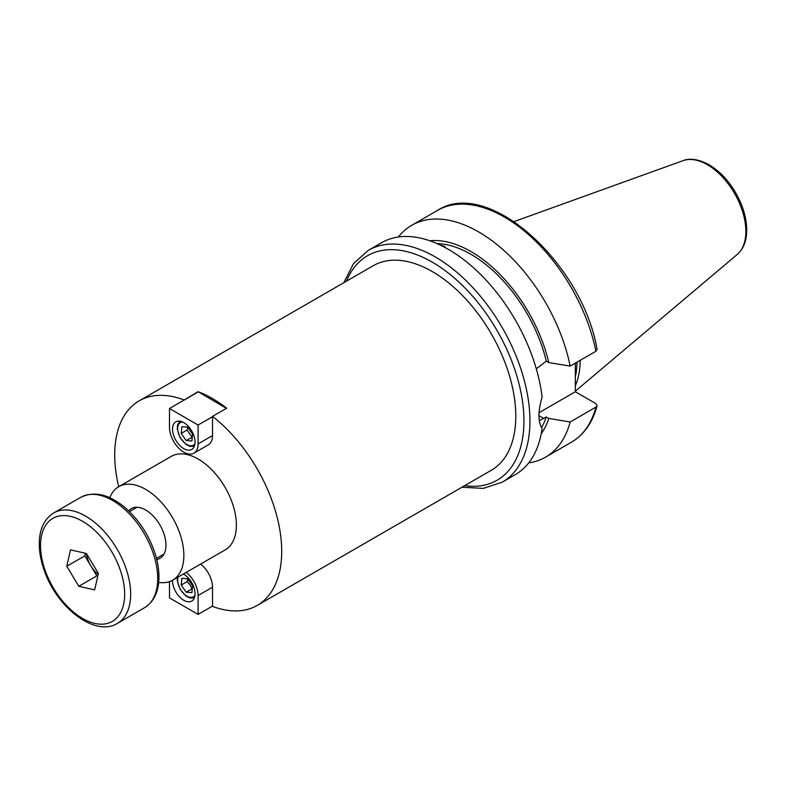 <?xml version="1.0" encoding="UTF-8"?>
<svg xmlns="http://www.w3.org/2000/svg" width="786" height="786" viewBox="0 0 786 786"><rect width="100%" height="100%" fill="white"/><g stroke="black" fill="none" stroke-linecap="round" stroke-linejoin="round"><path stroke-width="1.18" d="M183.904 400.182L198.092 391.683A118.097 68.186 60 0 1 212.397 398.522A118.097 68.186 60 0 1 226.702 408.199L212.515 416.384L212.515 435.572A20.23 11.682 60 0 1 208.329 444.837L193.906 453.158A20.23 11.682 -120 0 0 198.092 443.903L198.092 425.03L169.481 408.514L169.481 427.388A20.23 11.682 -120 0 0 178.314 447.745A20.23 11.682 -120 0 0 193.906 453.158M226.427 408.356L198.092 391.683M183.904 399.877A118.097 68.186 -120 0 0 139.161 400.86A118.097 68.186 -120 0 0 118.706 486.711A53.969 31.155 -120 0 0 109.804 497.735M200.626 564.053A20.23 11.682 60 0 1 212.515 587.201L212.515 606.389A118.097 68.186 -120 0 0 257.258 605.397A118.097 68.186 -120 0 0 277.822 519.988A118.097 68.186 -120 0 0 212.515 416.384M172.674 580.196L225.199 549.866A53.969 31.155 -120 0 0 233.471 506.616A53.969 31.155 -120 0 0 198.21 459.063A53.969 31.155 -120 0 0 171.23 456.391L118.706 486.711A53.969 31.155 -120 0 1 145.685 489.393A53.969 31.155 -120 0 1 180.947 536.946A53.969 31.155 -120 0 1 172.674 580.196A53.969 31.155 -120 0 1 158.684 582.387M156.738 559.475A28.679 16.565 -120 0 0 160.03 558.296A28.679 16.565 -120 0 0 164.421 535.305A28.679 16.565 -120 0 0 145.685 510.035A28.679 16.565 -120 0 0 131.341 508.611A28.679 16.565 -120 0 0 128.678 510.871M139.161 400.86L373.242 265.717A118.097 68.186 60 0 1 432.29 271.563A118.097 68.186 60 0 1 509.436 375.629A118.097 68.186 60 0 1 491.338 470.254L257.258 605.397M440.239 245.055L444.748 246.509L444.709 247.315M444.797 246.873A8.499 2.928 -14.9 0 0 441.742 245.792M461.922 487.241L483.37 488.391L502.225 482.172L515.351 474.597A133.856 77.283 -120 0 0 542.104 428.341C537.899 421.846 537.899 411.461 542.104 397.176A133.856 77.283 -120 0 0 478.301 272.211A133.856 77.283 -120 0 0 381.495 242.746L368.369 250.321L353.562 263.546L343.836 282.695M541.554 427.545A111.759 64.531 -120 0 0 546.28 416.973L539.294 420.667M541.22 433.793A115.139 66.476 -120 0 0 548.785 418.417L546.28 416.973M528.742 462.875A133.856 77.283 -120 0 0 545.582 457.138A133.856 77.283 -120 0 0 570.164 421.984L548.785 418.417M539.058 412.689L575.323 391.752L595.808 403.582L597.075 405.782L595.916 407.109L570.164 421.984M536.307 368.84L546.28 361.108L548.785 362.552L570.164 366.119L595.916 351.254L597.095 349.249C581.905 262.406 487.723 177.322 437.478 210.422L411.726 225.287A133.856 77.283 -120 0 0 398.335 237.018M575.323 363.142L575.323 391.752M575.323 385.828A94.448 54.529 -120 0 0 580.196 360.322M575.323 376.916A93.485 53.979 -120 0 0 576.993 362.179M570.164 366.119A133.856 77.283 -120 0 0 503.305 249.928A133.856 77.283 -120 0 0 411.726 225.287M548.785 362.552A115.139 66.476 -120 0 0 429.755 240.752M546.28 361.108A111.759 64.531 -120 0 0 437.045 243.601M183.364 574.016A15.936 9.196 60 0 1 195.056 593.774A15.936 9.196 60 0 1 191.755 601.074A15.936 9.196 60 0 1 179.277 596.594A15.936 9.196 60 0 1 172.527 580.274M212.515 606.075L198.092 614.406L198.092 595.523A20.23 11.682 -120 0 0 186.203 572.385M169.481 581.64L169.481 597.891L198.092 614.406M187.589 578.742L192.59 585.884L191.902 592.615L186.203 592.202L181.202 585.059L181.89 578.329L187.589 578.742M187.766 578.997L187.078 581.669L181.202 585.059M187.078 581.669L190.065 584.961L192.079 588.812L186.203 592.202M172.517 429.136A15.936 9.196 60 0 1 175.818 421.846A15.936 9.196 60 0 1 191.755 431.042A15.936 9.196 60 0 1 191.755 449.445A15.936 9.196 60 0 1 179.473 445.171A15.936 9.196 60 0 1 172.517 429.136M198.092 391.998L169.481 408.514M212.515 416.698L198.092 425.03M186.203 440.582L181.202 433.43L181.89 426.7L187.589 427.122L192.59 434.265L191.902 440.995L186.203 440.582L192.295 437.173M187.766 427.378L187.078 430.04L192.079 437.183M187.078 430.04L181.202 433.43M98.211 574.379A20.24 11.682 60 0 1 97.336 573.672A20.24 11.682 60 0 1 90.812 565.861A20.24 11.682 60 0 1 86.45 553.629M97.808 576.089L96.835 575.863L84.79 555.849L85.389 553.265M66.761 566.254L70.543 549.866L86.362 553.491L98.407 573.515L94.625 589.903L78.806 586.277L66.761 566.254L84.79 555.849M78.806 586.277L96.835 575.863M502.225 482.172A133.856 77.283 -120 0 0 522.739 374.912A133.856 77.283 -120 0 0 435.297 256.953A133.856 77.283 -120 0 0 368.369 250.321M597.075 405.782C592.575 422.573 583.988 434.746 571.334 442.272A133.856 77.283 -120 0 0 595.916 407.109M538.96 415.696L543.735 418.447M737.248 254.448A54.45 31.43 -120 0 0 742.122 210.127A54.45 31.43 -120 0 0 707.361 164.716A54.45 31.43 -120 0 0 683.093 160.649C686.433 159.194 695.148 157.22 709.051 164.716C723.041 173.303 733.76 186.41 741.218 204.036C744.941 213.301 746.769 222.163 746.7 230.642C746.562 240.988 743.418 248.926 737.248 254.448L575.323 391.192M595.916 351.254A133.856 77.283 -120 0 0 529.057 235.063A133.856 77.283 -120 0 0 437.478 210.422M464.634 485.679A129.611 74.827 -120 0 0 522.454 401.057A129.611 74.827 -120 0 0 432.29 262.16A129.611 74.827 -120 0 0 346.538 281.133M212.515 587.201L198.092 595.523M194.977 595.307A13.057 7.536 60 0 1 194.329 596.093A13.057 7.536 60 0 1 182.637 592.477A13.057 7.536 60 0 1 178.137 577.032M212.515 435.572L198.092 443.903M194.977 443.687A13.057 7.536 60 0 1 181.91 439.944A13.057 7.536 60 0 1 179.463 423.232A13.057 7.536 60 0 1 182.421 421.935M122.95 507.825A63.745 36.804 60 0 1 156.512 589.775A63.745 36.804 60 0 1 144.506 607.735C153.84 601.84 158.644 591.897 158.939 577.897C159.057 569.634 157.583 560.949 154.508 551.821C148.249 534.038 138.415 519.291 125.013 507.569C108.959 494.227 94.212 490.818 80.762 497.332A63.745 36.804 60 0 1 122.95 507.825M53.723 512.944C44.556 518.721 39.752 528.428 39.3 542.075C39.074 550.78 40.636 559.966 43.987 569.644C56.219 606.969 94.693 637.485 117.458 623.357A63.745 36.804 -120 0 0 129.464 605.387A63.745 36.804 -120 0 0 95.902 523.437A63.745 36.804 -120 0 0 53.723 512.944L80.762 497.332M92.208 528.153A59.49 34.348 60 0 1 113.233 620.852A59.49 34.348 60 0 1 42.306 560.644A59.49 34.348 60 0 1 92.208 528.153M571.334 442.272L545.582 457.138M683.093 160.649L514.093 221.564M177.39 577.474L177.292 580.942L180.092 589.313L186.056 596.083L189.78 597.95L194.348 597.9M194.348 446.271L189.809 446.33L186.017 444.434L180.161 437.822L177.282 429.274L177.538 425.118L179.866 421.178M156.463 558.394L164.038 554.012M129.484 511.657L137.059 507.275M117.458 623.357L144.506 607.735"/></g></svg>
